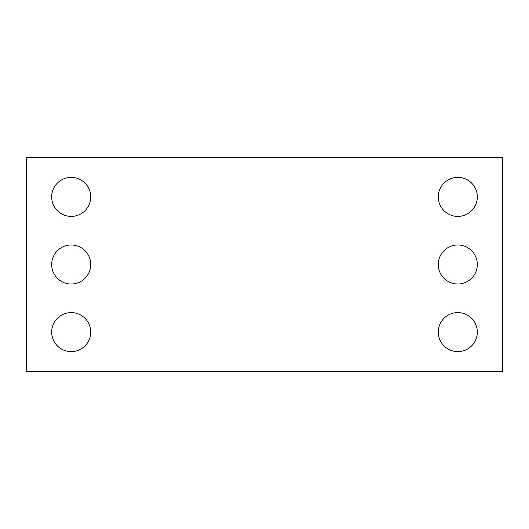 <?xml version="1.0" encoding="UTF-8"?>
<svg xmlns="http://www.w3.org/2000/svg" width="529" height="529" viewBox="0 0 529 529"><rect width="100%" height="100%" fill="white"/><g stroke="black" fill="none" stroke-linecap="round" stroke-linejoin="round"><path stroke-width="0.79" d="M502.55 371.623L26.45 371.623L26.45 157.377L502.55 157.377L502.55 371.623M90.723 196.894A19.52 19.52 0 0 0 61.443 179.986A19.52 19.52 0 0 0 61.443 213.802A19.52 19.52 0 0 0 90.723 196.894M90.723 264.5A19.52 19.52 0 0 0 61.443 247.592A19.52 19.52 0 0 0 61.443 281.408A19.52 19.52 0 0 0 90.723 264.5M90.723 332.106A19.52 19.52 0 0 0 61.443 315.198A19.52 19.52 0 0 0 61.443 349.014A19.52 19.52 0 0 0 90.723 332.106M477.317 196.894A19.52 19.52 0 0 0 448.037 179.986A19.52 19.52 0 0 0 448.037 213.802A19.52 19.52 0 0 0 477.317 196.894M477.317 264.5A19.52 19.52 0 0 0 448.037 247.592A19.52 19.52 0 0 0 448.037 281.408A19.52 19.52 0 0 0 477.317 264.5M477.317 332.106A19.52 19.52 0 0 0 448.037 315.198A19.52 19.52 0 0 0 448.037 349.014A19.52 19.52 0 0 0 477.317 332.106"/></g></svg>
